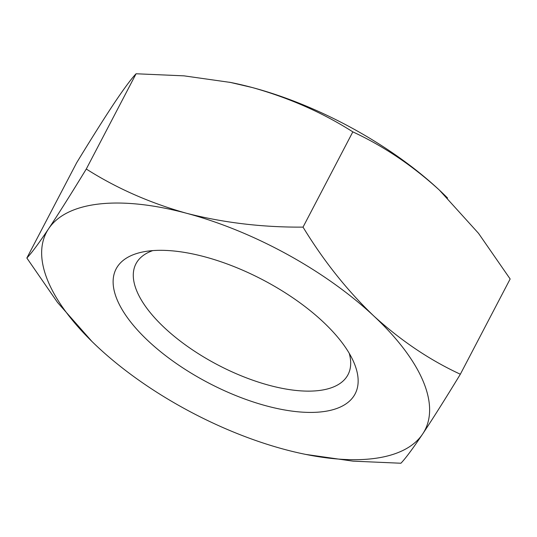 <?xml version="1.0" encoding="UTF-8"?>
<svg xmlns="http://www.w3.org/2000/svg" width="537" height="537" viewBox="0 0 537 537"><rect width="100%" height="100%" fill="white"/><g stroke="black" fill="none" stroke-linecap="round" stroke-linejoin="round"><path stroke-width="0.81" d="M303.029 227.124C262.546 227.399 223.761 222.795 186.688 213.31A213.518 92.257 -152.4 0 0 48.599 228.762A213.518 92.257 -152.4 0 0 94.572 344.009A213.518 92.257 -152.4 0 0 97.539 346.821A213.518 92.257 -152.4 0 0 284.576 449.429A213.518 92.257 -152.4 0 0 305.761 454.416L353.017 461.149L400.917 463.236C405.516 458.47 412.765 448.717 422.666 433.977A213.518 92.257 -152.4 0 0 373.725 315.917C347.285 290.624 323.717 261.029 303.029 227.124L352.829 131.867C383.74 146.212 412.617 165.651 439.461 190.179L478.534 233.34L510.15 278.978L460.35 374.229C429.801 360.126 400.924 340.686 373.725 315.917A213.518 92.257 -152.4 0 0 186.688 213.31C149.951 202.999 116.482 188.232 86.282 169.021L136.083 73.764L184.037 75.851L230.433 82.43L252.424 87.571C289.161 97.888 322.63 112.649 352.829 131.867M305.761 454.416A213.518 92.257 -152.4 0 0 422.666 433.977C433.017 418.39 445.576 398.481 460.35 374.229M148.42 341.129A134.854 58.264 -152.4 0 0 297.364 411.738A134.854 58.264 -152.4 0 0 353.467 361.475A134.854 58.264 -152.4 0 0 262.627 279.737A134.854 58.264 -152.4 0 0 143.668 251.793A134.854 58.264 -152.4 0 0 148.42 341.129M152.797 250.604A119.65 51.693 -152.4 0 0 135.955 263.788A119.65 51.693 -152.4 0 0 164.604 327.879A119.65 51.693 -152.4 0 0 271.843 386.009A119.65 51.693 -152.4 0 0 348.016 374.651A119.65 51.693 -152.4 0 0 349.225 353.292M86.282 169.021C71.475 193.313 58.916 213.223 48.599 228.762C38.677 243.53 31.428 253.283 26.85 258.022L57.54 302.459L91.894 341.411M447.556 198.025A213.518 92.257 -152.4 0 0 442.428 192.991A213.518 92.257 -152.4 0 0 439.461 190.179A213.518 92.257 -152.4 0 0 252.424 87.571A213.518 92.257 -152.4 0 0 231.239 82.584A213.518 92.257 -152.4 0 0 229.413 82.221M26.85 258.022L76.65 162.771C91.451 138.479 104.017 118.563 114.334 103.023C124.248 88.263 131.498 78.509 136.083 73.764M231.239 82.584L230.433 82.423"/></g></svg>

